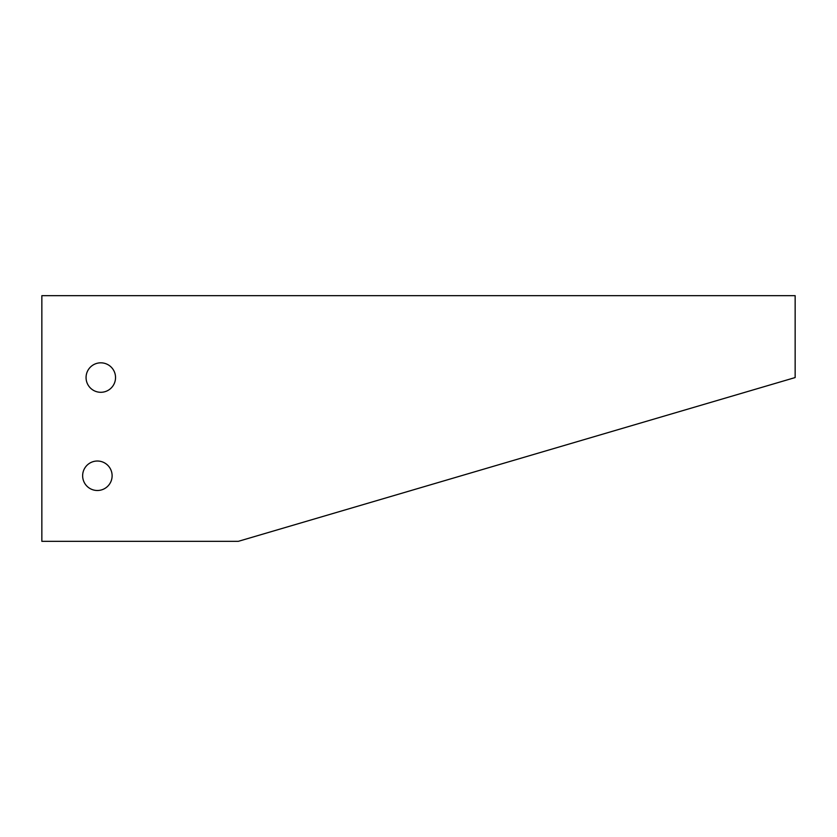 <?xml version="1.0" encoding="UTF-8"?>
<svg xmlns="http://www.w3.org/2000/svg" width="837" height="837" viewBox="0 0 837 837"><rect width="100%" height="100%" fill="white"/><g stroke="black" fill="none" stroke-linecap="round" stroke-linejoin="round"><path stroke-width="1.26" d="M795.15 295.681L41.85 295.681L41.85 541.319L238.367 541.319L795.15 377.56L795.15 295.681M112.116 475.761A14.742 14.742 0 0 0 90.009 462.997A14.742 14.742 0 0 0 90.009 488.526A14.742 14.742 0 0 0 112.116 475.761M115.537 377.56A14.742 14.742 0 0 0 93.43 364.796A14.742 14.742 0 0 0 93.43 390.324A14.742 14.742 0 0 0 115.537 377.56"/></g></svg>
